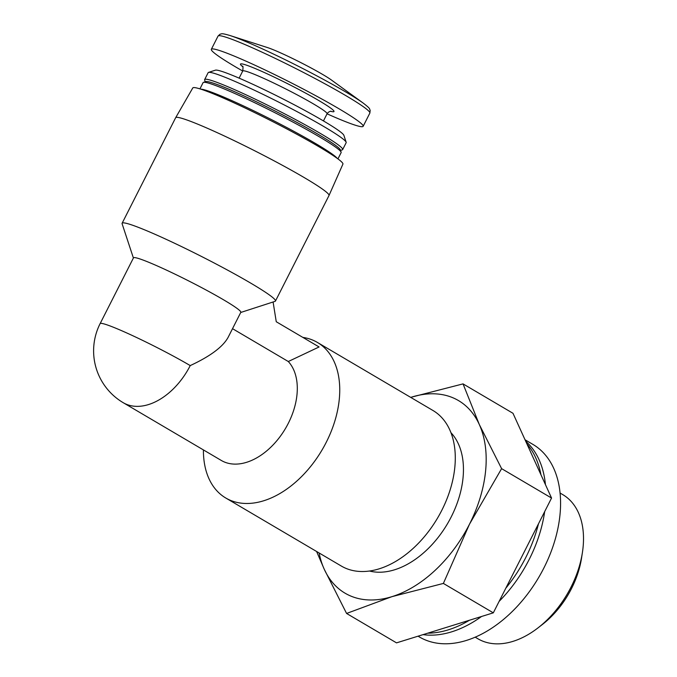 <?xml version="1.0" encoding="UTF-8"?>
<svg xmlns="http://www.w3.org/2000/svg" width="677" height="677" viewBox="0 0 677 677"><rect width="100%" height="100%" fill="white"/><g stroke="black" fill="none" stroke-linecap="round" stroke-linejoin="round"><path stroke-width="1.02" d="M316.608 551.493L324.266 569.289A111.764 72.541 120.5 0 1 319.112 552.974M346.582 613.455L391.941 596.657A111.764 72.541 120.5 0 1 324.266 569.289L346.582 613.455L396.519 642.862L493.313 612.837L551.552 498.052L512.988 413.292L463.043 383.884L411.616 397.111A111.764 72.541 120.5 0 1 479.291 424.479A111.764 72.541 120.5 0 1 469.457 524.252A111.764 72.541 120.5 0 1 391.941 596.657L443.376 583.43L469.457 524.252L501.606 468.645L479.291 424.479L463.043 383.884M410.727 397.391A111.764 72.541 120.5 0 1 411.616 397.111M100.12 323.623A60.185 4.409 -153.1 0 1 133.174 335.902A60.185 4.409 -153.1 0 1 190.229 365.588C210.225 356.297 222.843 346.912 228.073 337.442L240.817 312.317A60.185 4.409 -153.1 0 0 189.145 281.158A60.185 4.409 -153.1 0 0 133.479 257.861L100.12 323.623A60.185 60.185 0 0 0 123.248 402.713L221.32 460.462A60.185 39.063 120.5 0 0 224.696 462.129A60.185 39.063 120.5 0 0 283.993 430.91A60.185 39.063 120.5 0 0 288.292 361.518L319.087 346.962L276.258 321.744L273.093 301.984M229.909 35.492A82.272 6.025 -153.1 0 1 241.545 39.808A82.272 6.025 -153.1 0 1 363.321 103.175L331.485 80.064A39.545 2.894 -153.1 0 0 272.949 49.599A39.545 2.894 -153.1 0 0 267.356 47.525L229.909 35.492C220.524 32.784 222.039 33.968 220.025 34.222L218.045 36.076L211.334 49.303A85.116 6.237 -153.1 0 0 242.721 71.034M327.059 113.821A85.116 6.237 -153.1 0 0 363.143 126.32A85.116 6.237 -153.1 0 0 316.218 95.956A85.116 6.237 -153.1 0 0 231.441 54.955A85.116 6.237 -153.1 0 0 211.334 49.303M340.539 150.421L342.291 149.854A77.381 5.67 -153.1 0 0 342.664 149.583L346.159 142.695A77.381 5.67 -153.1 0 0 346.159 142.229L343.882 135.341A72.219 5.289 -153.1 0 0 301.857 108.819A72.219 5.289 -153.1 0 0 232.135 75.223A72.219 5.289 -153.1 0 0 215.421 70.171L208.516 72.405A77.381 5.67 -153.1 0 0 208.144 72.684L204.657 79.564A77.381 5.67 -153.1 0 0 204.649 80.03L205.233 81.782M346.159 142.229A77.381 5.67 -153.1 0 0 301.13 113.821A77.381 5.67 -153.1 0 0 226.423 77.821A77.381 5.67 -153.1 0 0 208.516 72.405M342.664 149.583A77.381 5.67 -153.1 0 0 300.004 121.978A77.381 5.67 -153.1 0 0 222.936 84.701A77.381 5.67 -153.1 0 0 204.657 79.564M337.941 158.883L341.115 152.638A77.381 5.67 -153.1 0 0 341.115 152.173L340.353 149.879A75.655 5.543 -153.1 0 0 296.331 122.097A75.655 5.543 -153.1 0 0 223.283 86.893A75.655 5.543 -153.1 0 0 205.774 81.604L203.481 82.349A77.381 5.67 -153.1 0 0 203.1 82.619L199.935 88.873M341.115 152.173A77.381 5.67 -153.1 0 0 296.086 123.764A77.381 5.67 -153.1 0 0 221.379 87.765A77.381 5.67 -153.1 0 0 203.481 82.349M337.214 158.35A77.381 5.67 -153.1 0 0 290.027 129.265A77.381 5.67 -153.1 0 0 217.892 94.645A77.381 5.67 -153.1 0 0 200.798 89.144M240.75 312.469L275.04 301.358A85.979 6.296 -153.1 0 0 275.463 301.053L328.997 195.526A85.979 6.296 -153.1 0 0 329.005 195.501L342.917 164.105A84.176 6.161 -153.1 0 0 296.365 134.029A84.176 6.161 -153.1 0 0 212.663 93.553A84.176 6.161 -153.1 0 0 192.784 87.942L175.665 117.705A85.979 6.296 -153.1 0 0 175.648 117.73L122.114 223.258A85.979 6.296 -153.1 0 0 122.114 223.774L133.403 258.005M329.005 195.501A85.979 6.296 -153.1 0 0 281.454 164.782A85.979 6.296 -153.1 0 0 195.958 123.442A85.979 6.296 -153.1 0 0 175.665 117.705M275.463 301.053A85.979 6.296 -153.1 0 0 228.056 270.377A85.979 6.296 -153.1 0 0 142.424 228.961A85.979 6.296 -153.1 0 0 122.114 223.258M232.524 328.675L288.292 361.518M302.847 337.4A90.278 58.594 120.5 0 1 317.386 342.427A90.278 58.594 120.5 0 1 324.215 446.16A90.278 58.594 120.5 0 1 230.849 500.506A90.278 58.594 120.5 0 1 225.771 498.01A90.278 58.594 120.5 0 1 203.413 449.917M317.386 342.427L432.925 410.465A90.278 58.594 120.5 0 1 439.754 514.198A90.278 58.594 120.5 0 1 346.387 568.545A90.278 58.594 120.5 0 1 341.318 566.04L225.771 498.01M450.958 432.696A81.68 53.009 120.5 0 1 447.455 523.778A81.68 53.009 120.5 0 1 369.498 571.024M443.376 583.43L493.313 612.837M501.606 468.645L551.552 498.052M526.884 443.833A111.764 72.541 120.5 0 1 540.948 474.746M538.494 523.786A111.764 72.541 120.5 0 1 505.846 588.144M469.466 620.234A111.764 72.541 120.5 0 1 427.754 633.173M525.674 441.176A111.764 72.541 120.5 0 1 545.442 484.63M544.672 511.609A111.764 72.541 120.5 0 1 499.144 601.354M481.55 616.485A111.764 72.541 120.5 0 1 423.049 634.637M525.022 439.754L532.884 444.383A111.764 72.541 120.5 0 1 541.338 572.818A111.764 72.541 120.5 0 1 425.74 640.095A111.764 72.541 120.5 0 1 419.461 637.006L418.064 636.185M560.074 493.042L562.79 494.633A83.635 54.278 120.5 0 1 582.398 552.601A83.635 54.278 120.5 0 1 538.113 627.799A83.635 54.278 120.5 0 1 482.608 641.094A83.635 54.278 120.5 0 1 477.911 638.775L475.195 637.175M582.398 552.601L581.535 558.144A73.649 47.796 120.5 0 1 542.539 624.363L538.113 627.799M363.321 103.175C371.047 109.149 369.185 108.625 370.175 110.393L369.854 113.093A85.116 6.237 -153.1 0 0 322.929 82.729A85.116 6.237 -153.1 0 0 238.152 41.729A85.116 6.237 -153.1 0 0 218.045 36.076M330.494 111.248A52.442 3.842 -153.1 0 0 312.444 96.887A52.442 3.842 -153.1 0 0 252.859 67.565A52.442 3.842 -153.1 0 0 242.772 66.744M331.061 111.214C329.538 111.333 328.21 112.196 327.076 113.787A47.288 3.461 -153.1 0 0 301.011 96.921A47.288 3.461 -153.1 0 0 253.909 74.14A47.288 3.461 -153.1 0 0 242.738 71C243.153 67.184 243.06 65.61 242.468 66.27L242.476 66.278M190.229 365.588A60.185 39.063 120.5 0 1 126.633 404.381A60.185 39.063 120.5 0 1 123.248 402.713M369.854 113.093L363.143 126.32M242.738 71L239.116 78.143M327.076 113.787L323.454 120.929"/></g></svg>
